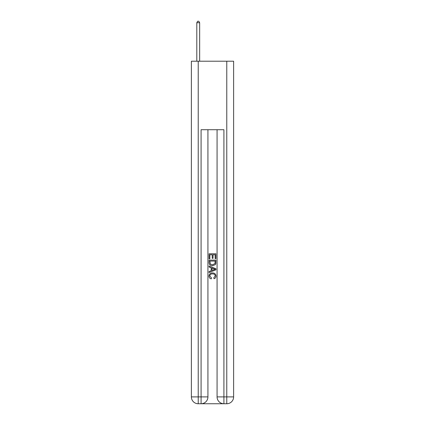 <?xml version="1.0" encoding="UTF-8"?>
<svg xmlns="http://www.w3.org/2000/svg" width="425" height="425" viewBox="0 0 425 425"><rect width="100%" height="100%" fill="white"/><g stroke="black" fill="none" stroke-linecap="round" stroke-linejoin="round"><path stroke-width="0.64" d="M199.654 61.211L199.654 22.732L196.802 22.732L196.802 61.211M196.802 22.732L197.657 21.25L198.799 21.25L199.654 22.732M201.593 403.75L223.407 403.75M198.225 61.211L198.225 396.897L191.377 396.897L191.377 61.211L233.623 61.211L233.623 396.897L226.775 396.897L226.775 61.211M217.069 129.721L217.069 396.897A6.853 6.853 0 0 0 223.917 403.75L223.917 396.897L217.069 396.897A6.853 6.853 0 0 0 223.917 403.75L226.775 403.75L226.775 396.897L223.917 396.897L223.917 129.721L201.083 129.721L201.083 396.897L198.225 396.897L198.225 403.75L201.083 403.75A6.853 6.853 0 0 0 207.931 396.897L201.083 396.897L201.083 403.75A6.853 6.853 0 0 0 207.931 396.897L207.931 129.721M226.775 403.75A6.853 6.853 0 0 0 233.623 396.897A6.853 6.853 0 0 1 226.775 403.75M191.377 396.897A6.853 6.853 0 0 0 198.225 403.75A6.853 6.853 0 0 1 191.377 396.897M209.073 258.788L209.073 253.778L215.927 253.778L215.927 258.613L215.135 258.613L215.135 254.745L213.026 254.745L213.026 258.347L212.234 258.347L212.234 254.745L209.865 254.745L209.865 258.788L209.073 258.788M209.073 262.56L209.073 260.105L215.927 260.105L215.826 263.659L215.337 264.653L212.537 265.726C210.348 265.737 209.19 264.679 209.073 262.56M209.865 261.072L210.348 264.1L212.553 264.759L214.992 263.59L215.135 261.072L209.865 261.072M209.073 267.043L209.073 266.018L215.927 268.738L215.927 269.827L209.073 272.547L209.073 271.522L211.183 270.741L211.183 267.824L209.073 267.043M213.871 268.812L211.974 268.111L211.974 270.449L215.135 269.28L213.871 268.812M209.775 276.011L211.491 277.934L211.268 278.901C209.817 278.518 209.058 277.589 208.988 276.101C209.169 273.998 210.359 272.94 212.553 272.93C214.657 272.972 215.81 274.024 216.012 276.085C215.98 277.435 215.316 278.317 214.019 278.726L213.812 277.759L215.225 276.038C215.018 274.555 214.131 273.843 212.553 273.891C210.954 273.812 210.024 274.518 209.775 276.011"/></g></svg>
